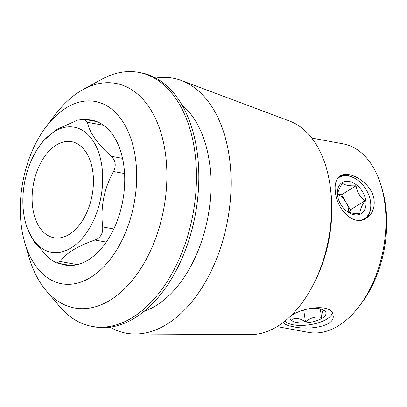<?xml version="1.0" encoding="UTF-8"?>
<svg xmlns="http://www.w3.org/2000/svg" width="407" height="407" viewBox="0 0 407 407"><rect width="100%" height="100%" fill="white"/><g stroke="black" fill="none" stroke-linecap="round" stroke-linejoin="round"><path stroke-width="0.61" d="M32.809 208.277A48.83 29.859 100.4 0 1 71.617 141.697A48.83 29.859 100.4 0 1 92.145 195.126A48.83 29.859 100.4 0 1 53.943 237.744A48.83 29.859 100.4 0 1 32.809 208.277M335.465 192.648C334.325 184.569 335.933 179.019 340.303 176.002C348.967 169.577 372.079 182.885 374.064 199.751C374.867 208.038 372.308 214.168 366.397 218.147C353.953 226.887 337.149 209.747 335.465 192.648M339.413 176.618A24.802 17.165 -121.8 0 1 361.579 183.674L361.696 183.801A24.211 16.753 58.2 0 0 348.443 175.992A24.211 16.753 58.2 0 0 337.683 178.414M360.739 220.192A24.211 16.753 58.2 0 0 368.956 195.518L369.012 195.681A24.802 17.165 -121.8 0 1 365.415 218.696M290.929 315.756C304.288 306.695 332.433 303.576 333.068 315.318C335.724 326.424 308.501 330.54 293.06 326.648C287.439 325.686 284.417 324.298 283.989 322.481M332.361 313.207A24.802 9.514 -8.3 0 1 330.866 315.71L330.398 316.234A24.211 9.29 -8.3 0 1 309.386 324.786A24.211 9.29 -8.3 0 1 286.808 322.593A24.211 9.29 -8.3 0 1 284.981 321.042M286.808 322.593L286.213 322.222A24.802 9.514 -8.3 0 1 284.829 321.164M77.294 264.626L60.292 261.498C65.848 253.286 77.401 246.133 94.953 240.038C100.58 237.759 103.164 233.394 102.701 226.938C100.356 207.326 103.963 188.853 113.512 171.51C116.371 165.634 115.629 160.556 111.289 156.283C97.37 143.839 89.418 132.519 87.439 122.319L84.061 119.276L77.467 120.187L56.329 129.645L43.524 140.669L40.532 144.622A63.558 38.869 -79.6 0 0 23.769 213.873A63.558 38.869 -79.6 0 0 25.936 223.952A63.558 38.869 -79.6 0 0 76.954 243.569A63.558 38.869 -79.6 0 0 100.534 158.954A63.558 38.869 -79.6 0 0 40.532 144.622M60.292 261.498L56.41 262.912L50.32 259.371L34.997 243.111L27.142 228.078L25.936 223.952M135.363 157.392A92.679 56.675 100.4 0 1 95.935 273.769A92.679 56.675 100.4 0 1 24.761 242.521A92.679 56.675 100.4 0 1 46.042 126.847A92.679 56.675 100.4 0 1 135.363 157.392M86.498 119.724A73.647 45.035 100.4 0 1 91.809 120.177A73.647 45.035 100.4 0 1 123.682 164.621A73.647 45.035 100.4 0 1 88.299 259.91A73.647 45.035 100.4 0 1 65.156 265.038A73.647 45.035 100.4 0 1 60.027 263.573M312.342 286.442L313.634 284.005A103.424 63.243 -79.6 0 0 330.764 190.898L330.423 188.161A109.168 66.758 100.4 0 1 312.342 286.442A109.168 66.758 100.4 0 1 250.503 334.605L134.819 334.01A129.64 79.279 100.4 0 1 110.053 327.172M277.101 326.602L308.43 332.371A95.843 58.608 -79.6 0 0 359.32 306.12A95.843 58.608 -79.6 0 0 384.595 201.689A95.843 58.608 -79.6 0 0 381.328 186.492A95.843 58.608 -79.6 0 0 343.116 143.849L311.787 138.085M359.32 306.12L361.477 303.261A90.797 55.525 -79.6 0 0 382.331 189.932L381.328 186.492M24.761 242.521L29.024 257.168A114.164 69.811 -79.6 0 0 46.072 290.527A114.164 69.811 -79.6 0 0 130.51 282.453A114.164 69.811 -79.6 0 0 165.267 152.299A114.164 69.811 -79.6 0 0 83.048 89.571A114.164 69.811 -79.6 0 0 55.24 114.677L46.042 126.847M83.048 89.571L101.633 79.365A129.136 78.968 100.4 0 1 138.746 72.395A129.136 78.968 100.4 0 1 194.632 150.325A129.136 78.968 100.4 0 1 92.013 326.399A129.136 78.968 100.4 0 1 59.809 306.68L46.072 290.527M138.746 72.395L141.102 72.828A129.136 78.968 100.4 0 1 196.988 150.758A129.136 78.968 100.4 0 1 94.368 326.836L92.013 326.399M181.985 104.95A110.974 67.862 100.4 0 1 209.396 161.991A110.974 67.862 100.4 0 1 144.002 311.37M155.876 78.098A129.64 79.279 100.4 0 1 181.461 80.525A129.64 79.279 100.4 0 1 229.238 156.441A129.64 79.279 100.4 0 1 134.819 334.01M181.461 80.525L289.779 121.144A109.168 66.758 100.4 0 1 330.011 185.073A109.168 66.758 100.4 0 1 330.423 188.161M332.041 312.673A24.211 9.29 -8.3 0 1 330.398 316.234M290.542 316.127A18.157 6.965 171.7 0 0 310.287 322.288A18.157 6.965 171.7 0 0 323.972 310.348A18.157 6.965 171.7 0 0 319.19 308.694A18.157 6.965 171.7 0 0 310.602 308.318M303.739 310.129L305.464 321.968C310.388 317.694 315.751 316.193 321.55 317.47C321.968 312.362 322.802 310.032 324.043 310.47M305.464 321.968C300.524 318.35 295.991 317.521 291.87 319.47M320.304 308.928L321.55 317.47M368.956 195.518A24.211 16.753 58.2 0 0 361.696 183.801M354.09 214.708A18.157 12.566 -121.8 0 1 344.149 208.852A18.157 12.566 -121.8 0 1 338.705 200.061A18.157 12.566 -121.8 0 1 342.506 182.443A18.157 12.566 -121.8 0 1 364.692 196.332A18.157 12.566 -121.8 0 1 354.09 214.708M343.717 208.384L346.469 210.953C349.125 212.942 353.658 213.777 360.063 213.456C359.778 210.45 361.37 206.257 364.845 200.88C360.053 197.044 357.117 192.018 356.028 185.801C349.623 186.121 345.09 185.287 342.429 183.298C338.975 188.619 337.383 192.811 337.652 195.874M337.668 194.409A15.135 10.47 -121.8 0 1 345.996 202.279A15.135 10.47 -121.8 0 1 348.748 212.205M349.404 212.454L350.407 209.819L341.59 194.739L337.703 194.022M350.407 209.819L364.845 200.88M341.59 194.739L356.028 185.801M106.247 242.114L94.953 240.038M113.782 228.978L102.701 226.938M124.573 173.545L113.512 171.51M122.543 158.354L111.289 156.283M103.576 125.285L87.439 122.319M96.932 121.642L84.061 119.276M70.467 265.496L56.41 262.912"/></g></svg>
